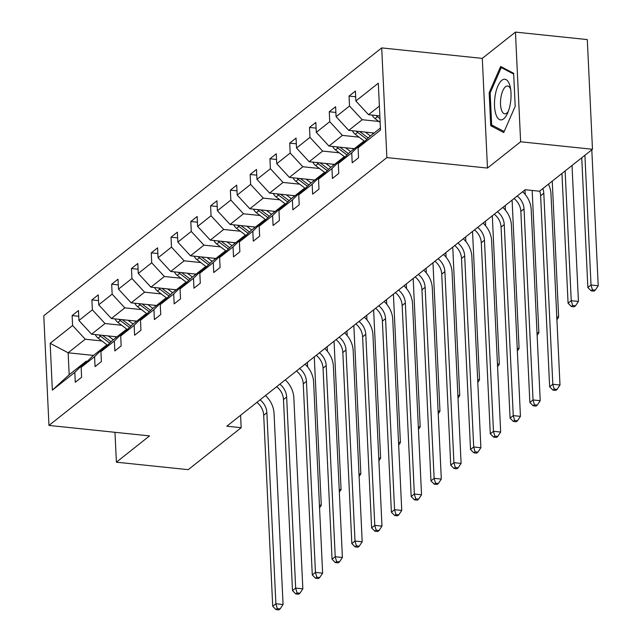 <?xml version="1.0" encoding="UTF-8"?>
<svg xmlns="http://www.w3.org/2000/svg" width="642" height="642" viewBox="0 0 642 642"><rect width="100%" height="100%" fill="white"/><g stroke="black" fill="none" stroke-linecap="round" stroke-linejoin="round"><path stroke-width="0.96" d="M381.709 47.909L43.784 315.744L48.961 425.429L386.877 157.587L381.709 47.909L482.294 58.382L487.471 168.06L520.622 141.778L515.454 32.1L482.294 58.382M515.454 32.1L587.302 39.579L592.478 149.265L520.622 141.778M114.982 432.299L116.395 462.184L188.242 469.663L241.175 427.7L240.59 415.278M101.885 340.95L85.25 339.217L68.132 352.787L50.148 343.301L72.594 325.51L72.129 315.583L78.733 316.265M93.515 355.427L68.132 352.787L69.167 374.719L86.285 361.157L87.36 361.261M85.25 339.217L72.594 325.51M121.667 325.269L105.031 323.536L91.589 334.193L78.934 320.486L78.468 310.551L72.129 315.583M78.934 320.486L92.376 309.829L91.91 299.902L98.515 300.592M141.449 309.596L124.813 307.863L111.371 318.512L98.716 304.806L98.25 294.879L91.91 299.902M98.716 304.806L112.157 294.156L111.684 284.221L118.297 284.912M161.23 293.916L144.594 292.182L131.153 302.839L118.497 289.125L118.024 279.198L111.684 284.221M118.497 289.125L131.939 278.476L131.466 268.549L138.078 269.231M181.012 278.235L164.376 276.501L150.934 287.159L138.279 273.452L137.805 263.517L131.466 268.549M138.279 273.452L151.721 262.795L151.247 252.868L157.86 253.558M200.794 262.554L184.158 260.829L170.716 271.478L158.06 257.771L157.587 247.844L151.247 252.868M158.06 257.771L171.494 247.122L171.029 237.187L177.641 237.877M220.567 246.881L203.939 245.148L190.497 255.797L177.834 242.09L177.369 232.163L171.029 237.187M177.834 242.09L191.276 231.441L190.81 221.506L197.423 222.196M240.349 231.2L223.713 229.467L210.279 240.124L197.616 226.417L197.15 216.482L190.81 221.506M197.616 226.417L211.058 215.76L210.592 205.833L217.197 206.523M260.13 215.519L243.495 213.794L230.061 224.443L217.397 210.737L216.932 200.81L210.592 205.833M217.397 210.737L230.839 200.087L230.374 190.152L236.978 190.843M279.912 199.847L263.276 198.113L249.834 208.762L237.179 195.056L236.713 185.129L230.374 190.152M237.179 195.056L250.621 184.406L250.155 174.472L256.76 175.162M299.694 184.166L283.058 182.432L269.616 193.09L256.96 179.383L256.495 169.448L250.155 174.472M256.96 179.383L270.402 168.726L269.929 158.799L276.542 159.481M319.475 168.485L302.839 166.76L289.398 177.409L276.742 163.702L276.269 153.775L269.929 158.799M276.742 163.702L290.184 153.053L289.711 143.118L296.323 143.808M339.257 152.812L322.621 151.079L309.179 161.728L296.524 148.021L296.05 138.094L289.711 143.118M296.524 148.021L309.966 137.372L309.492 127.437L316.105 128.127M359.038 137.131L342.403 135.398L328.961 146.055L316.305 132.348L315.832 122.413L309.492 127.437M316.305 132.348L329.739 121.691L329.274 111.764L335.886 112.446M378.812 121.45L362.184 119.725L348.742 130.374L336.079 116.667L335.614 106.741L329.274 111.764M336.079 116.667L349.521 106.01L349.055 96.083L355.668 96.773M379.39 106.082L368.524 114.693L355.861 100.987L355.395 91.06L349.055 96.083M355.861 100.987L378.307 83.203L380.513 130.037L358.075 147.829L358.541 157.755L352.201 162.779L351.736 152.852L338.294 163.501L338.759 173.436L332.42 178.46L331.954 168.533L318.512 179.182L318.978 189.109L312.638 194.141L312.173 184.206L298.731 194.863L299.196 204.79L292.856 209.814L292.391 199.887L278.949 210.536L279.414 220.471L273.075 225.494L272.609 215.568L259.167 226.217L259.641 236.152L253.301 241.175L252.828 231.24L239.386 241.898L239.859 251.825L233.519 256.848L233.046 246.921L219.604 257.57L220.078 267.505L213.738 272.529L213.264 262.602L199.831 273.251L200.296 283.186L193.956 288.21L193.491 278.275L180.049 288.932L180.514 298.859L174.175 303.883L173.709 293.956L160.267 304.605L160.733 314.54L154.393 319.564L153.928 309.637L140.486 320.286L140.951 330.221L134.611 335.244L134.146 325.309L120.704 335.967L121.169 345.894L114.83 350.917L114.364 340.99L100.922 351.647L101.396 361.574L95.056 366.598L94.583 356.671L81.141 367.32L81.614 377.255L75.275 382.279L74.801 372.344L52.363 390.135L50.148 343.301M592.478 149.265L539.537 191.22L525.164 189.727L226.811 426.208L241.175 427.7M81.141 367.32L92.625 356.125L106.066 345.476L107.142 345.589M106.066 345.476L94.583 356.671M116.972 336.833L91.589 334.193M105.031 323.536L92.376 309.829M100.922 351.647L112.406 340.453L125.848 329.795L126.915 329.908M125.848 329.795L114.364 340.99M136.746 321.152L111.371 318.512M124.813 307.863L112.157 294.156M120.704 335.967L132.188 324.772L145.63 314.115L146.697 314.227M145.63 314.115L134.146 325.309M156.528 305.48L131.153 302.839M144.594 292.182L131.939 278.476M140.486 320.286L151.969 309.091L165.411 298.442L166.479 298.554M165.411 298.442L153.928 309.637M176.309 289.799L150.934 287.159M164.376 276.501L151.721 262.795M160.267 304.605L171.751 293.418L185.193 282.761L186.26 282.873M185.193 282.761L173.709 293.956M196.091 274.118L170.716 271.478M184.158 260.829L171.494 247.122M180.049 288.932L191.533 277.737L204.975 267.08L206.042 267.192M204.975 267.08L193.491 278.275M215.873 258.445L190.497 255.797M203.939 245.148L191.276 231.441M199.831 273.251L211.314 262.056L224.748 251.407L225.823 251.52M224.748 251.407L213.264 262.602M235.654 242.764L210.279 240.124M223.713 229.467L211.058 215.76M219.604 257.57L231.088 246.384L244.53 235.726L245.605 235.839M244.53 235.726L233.046 246.921M255.436 227.083L230.061 224.443M243.495 213.794L230.839 200.087M239.386 241.898L250.87 230.703L264.311 220.045L265.387 220.158M264.311 220.045L252.828 231.24M275.217 211.411L249.834 208.762M263.276 198.113L250.621 184.406M259.167 226.217L270.651 215.022L284.093 204.373L285.16 204.485M284.093 204.373L272.609 215.568M294.999 195.73L269.616 193.09M283.058 182.432L270.402 168.726M278.949 210.536L290.433 199.349L303.875 188.692L304.942 188.804M303.875 188.692L292.391 199.887M314.773 180.049L289.398 177.409M302.839 166.76L290.184 153.053M298.731 194.863L310.214 183.668L323.656 173.011L324.724 173.123M323.656 173.011L312.173 184.206M334.554 164.376L309.179 161.728M322.621 151.079L309.966 137.372M318.512 179.182L329.996 167.987L343.438 157.338L344.505 157.45M343.438 157.338L331.954 168.533M354.336 148.695L328.961 146.055M342.403 135.398L329.739 121.691M338.294 163.501L349.778 152.306L363.22 141.657L364.287 141.77M363.22 141.657L351.736 152.852M374.117 133.014L348.742 130.374M362.184 119.725L349.521 106.01M358.075 147.829L369.559 136.634L380.417 128.023M116.395 462.184L149.546 435.902L48.961 425.429M487.471 168.06L386.877 157.587M379.847 115.873L368.524 114.693M86.285 361.157L74.801 372.344M52.363 390.135L69.167 374.719M490.729 125.72L503.745 132.533L515.205 106.323L513.648 73.292L500.632 66.471L489.172 92.689L490.729 125.72L493.69 126.025M490.223 92.793L489.172 92.689M542.883 188.571A15.721 13.482 -128.4 0 1 543.798 193.218L552.81 384.269L559.993 385.015L550.988 193.964A23.585 20.223 51.6 0 0 548.437 184.166M539.713 191.083A15.721 13.482 -128.4 0 1 540.628 195.73L549.64 386.781L552.81 384.269L554.198 389.1L552.931 390.103L555.803 390.4L557.071 389.397L554.198 389.1M557.071 389.397L559.993 385.015M549.64 386.781L552.931 390.103M372.167 115.079A8.33 7.142 51.6 0 0 375.048 118.601L380.16 122.47M376.14 115.488A8.33 7.142 51.6 0 0 377.456 116.692L379.976 118.601M379.863 116.154L379.438 115.833M581.74 157.772L587.855 287.52L591.025 285L598.216 285.754L591.804 149.795M584.91 155.26L591.025 285L592.414 289.839L591.146 290.842L594.019 291.139L595.286 290.136L592.414 289.839M595.286 290.136L598.216 285.754M587.855 287.52L591.146 290.842M517.211 196.027A15.721 13.482 -128.4 0 1 524.024 208.891L533.029 399.95L540.219 400.696L531.207 209.645A23.585 20.223 51.6 0 0 522.628 191.741M514.041 198.538A15.721 13.482 -128.4 0 1 520.847 211.403L529.859 402.462L533.029 399.95L534.417 404.781L533.149 405.784L536.022 406.081L537.29 405.078L534.417 404.781M537.29 405.078L540.219 400.696M529.859 402.462L533.149 405.784M497.43 211.708A15.721 13.482 -128.4 0 1 504.243 224.572L513.247 415.623L520.437 416.369L511.425 225.318A23.585 20.223 51.6 0 0 502.846 207.414M494.26 214.219A15.721 13.482 -128.4 0 1 501.073 227.083L510.077 418.135L513.247 415.623L514.635 420.454L513.367 421.465L516.24 421.762L517.508 420.759L514.635 420.454M517.508 420.759L520.437 416.369M510.077 418.135L513.367 421.465M352.394 130.751A8.33 7.142 51.6 0 0 355.267 134.274L364.672 141.392M365.378 132.108L370.434 135.935M372.183 132.814L373.307 133.664M356.358 131.169A8.33 7.142 51.6 0 0 357.674 132.364L366.823 139.29M368.187 137.966L359.656 131.514M561.959 173.452L568.074 303.193L571.244 300.681L578.434 301.427L572.022 165.475M565.129 170.941L571.244 300.681L572.632 305.512L571.364 306.515L574.237 306.82L575.505 305.817L572.632 305.512M575.505 305.817L578.434 301.427M568.074 303.193L571.364 306.515M332.612 146.432A8.33 7.142 51.6 0 0 335.485 149.955L344.89 157.073M345.597 147.788L350.652 151.616M352.402 148.495L353.525 149.337M336.585 146.849A8.33 7.142 51.6 0 0 337.893 148.045L347.041 154.971M348.405 153.647L339.875 147.187M556.783 316.915L558.652 317.108L552.24 181.156M556.919 319.708L558.652 317.108M510.358 103.539A20.44 8.057 -84.1 0 0 510.141 86.582A20.44 8.057 -84.1 0 0 502.509 79.841A20.44 8.057 -84.1 0 0 495.175 95.586A20.44 8.057 -84.1 0 0 497.406 117.558A20.44 8.057 -84.1 0 0 507.308 113.778A20.44 8.057 -84.1 0 0 510.358 103.539M510.639 89.182A13.996 5.521 -84.1 0 0 507.613 86.004A13.996 5.521 -84.1 0 0 500.969 97.199A13.996 5.521 -84.1 0 0 504.716 113.835A13.996 5.521 -84.1 0 0 508.328 111.347M504.187 131.522L491.66 124.965L490.151 92.962L501.258 67.562L513.68 74.071M503.063 67.747L501.258 67.562M477.648 227.388A15.721 13.482 -128.4 0 1 484.461 240.252L493.465 431.304L500.656 432.05L491.644 240.999A23.585 20.223 51.6 0 0 483.065 223.095M474.478 229.9A15.721 13.482 -128.4 0 1 481.291 242.764L490.295 433.815L493.465 431.304L494.854 436.135L493.586 437.138L496.459 437.435L497.727 436.432L494.854 436.135M497.727 436.432L500.656 432.05M490.295 433.815L493.586 437.138M312.831 162.113A8.33 7.142 51.6 0 0 315.703 165.636L325.109 172.754M325.815 163.461L330.871 167.289M332.628 164.175L333.744 165.018M316.803 162.522A8.33 7.142 51.6 0 0 318.111 163.726L327.268 170.652M328.624 169.319L320.093 162.867M524.979 189.871L525.196 194.462M537.001 332.588L538.871 332.789L532.162 190.449M537.137 335.389L538.871 332.789M457.874 243.061A15.721 13.482 -128.4 0 1 464.68 255.925L473.692 446.984L480.874 447.731L471.862 256.68A23.585 20.223 51.6 0 0 463.283 238.776M454.705 245.573A15.721 13.482 -128.4 0 1 461.51 258.437L470.522 449.496L473.692 446.984L475.072 451.816L473.804 452.819L476.677 453.116L477.945 452.112L475.072 451.816M477.945 452.112L480.874 447.731M470.522 449.496L473.804 452.819M293.049 177.786A8.33 7.142 51.6 0 0 295.922 181.309L305.327 188.427M306.033 179.142L311.097 182.97M312.847 179.848L313.962 180.699M297.021 178.203A8.33 7.142 51.6 0 0 298.329 179.407L307.486 186.324M308.842 185L300.312 178.548M505.198 205.552L505.414 210.143M517.219 348.269L519.089 348.462L512.18 201.877A23.585 20.223 51.6 0 0 512.027 200.135M517.356 351.062L519.089 348.462M438.093 258.742A15.721 13.482 -128.4 0 1 444.898 271.606L453.91 462.657L461.092 463.404L452.08 272.352A23.585 20.223 51.6 0 0 443.502 254.449M434.923 261.254A15.721 13.482 -128.4 0 1 441.728 274.118L450.74 465.169L453.91 462.657L455.29 467.488L454.022 468.499L456.903 468.796L458.171 467.793L455.29 467.488M458.171 467.793L461.092 463.404M450.74 465.169L454.022 468.499M273.267 193.467A8.33 7.142 51.6 0 0 276.14 196.99L285.546 204.108M286.252 194.823L291.316 198.651M293.065 195.529L294.18 196.372M277.24 193.884A8.33 7.142 51.6 0 0 278.548 195.08L287.704 202.005M289.069 200.681L280.53 194.221M485.416 221.225L485.633 225.823M497.446 363.95L499.307 364.142L492.398 217.558A23.585 20.223 51.6 0 0 492.245 215.816M497.574 366.743L499.307 364.142M418.311 274.423A15.721 13.482 -128.4 0 1 425.116 287.287L434.128 478.338L441.311 479.084L432.299 288.033A23.585 20.223 51.6 0 0 423.72 270.13M415.141 276.935A15.721 13.482 -128.4 0 1 421.946 289.799L430.959 480.85L434.128 478.338L435.517 483.169L434.249 484.172L437.122 484.477L438.39 483.466L435.517 483.169M438.39 483.466L441.311 479.084M430.959 480.85L434.249 484.172M253.486 209.148A8.33 7.142 51.6 0 0 256.359 212.671L265.764 219.789M266.47 210.496L271.534 214.324M273.283 211.21L274.399 212.053M257.458 209.557A8.33 7.142 51.6 0 0 258.766 210.761L267.923 217.686M269.287 216.354L260.748 209.902M465.643 236.906L465.859 241.496M477.664 379.631L479.526 379.823L472.616 233.231A23.585 20.223 51.6 0 0 472.472 231.497M477.792 382.423L479.526 379.823M398.53 290.096A15.721 13.482 -128.4 0 1 405.335 302.96L414.347 494.019L421.529 494.765L412.525 303.714A23.585 20.223 51.6 0 0 403.946 285.81M395.36 292.608A15.721 13.482 -128.4 0 1 402.165 305.472L411.177 496.531L414.347 494.019L415.735 498.85L414.467 499.853L417.34 500.15L418.608 499.147L415.735 498.85M418.608 499.147L421.529 494.765M411.177 496.531L414.467 499.853M233.704 224.82A8.33 7.142 51.6 0 0 236.577 228.351L245.982 235.462M246.688 226.177L251.752 230.005M253.502 226.883L254.617 227.733M237.676 225.238A8.33 7.142 51.6 0 0 238.993 226.441L248.141 233.367M249.505 232.035L240.975 225.583M445.861 252.587L446.078 257.177M457.882 395.303L459.744 395.496L452.835 248.911A23.585 20.223 51.6 0 0 452.69 247.17M458.011 398.096L459.744 395.496M378.748 305.777A15.721 13.482 -128.4 0 1 385.553 318.641L394.565 509.692L401.748 510.438L392.743 319.387A23.585 20.223 51.6 0 0 384.165 301.483M375.578 308.288A15.721 13.482 -128.4 0 1 382.383 321.152L391.395 512.204L394.565 509.692L395.953 514.523L394.686 515.534L397.558 515.831L398.826 514.828L395.953 514.523M398.826 514.828L401.748 510.438M391.395 512.204L394.686 515.534M213.922 240.501A8.33 7.142 51.6 0 0 216.803 244.024L226.209 251.142M226.907 241.857L231.971 245.685M233.72 242.564L234.844 243.406M217.895 240.919A8.33 7.142 51.6 0 0 219.211 242.114L228.359 249.04M229.724 247.716L221.193 241.256M426.079 268.26L426.296 272.858M438.101 410.984L439.971 411.177L433.053 264.592A23.585 20.223 51.6 0 0 432.909 262.851M438.229 413.777L439.971 411.177M358.966 321.457A15.721 13.482 -128.4 0 1 365.771 334.322L374.784 525.373L381.974 526.119L372.962 335.068A23.585 20.223 51.6 0 0 364.383 317.164M355.796 323.969A15.721 13.482 -128.4 0 1 362.602 336.833L371.614 527.885L374.784 525.373L376.172 530.204L374.904 531.207L377.777 531.512L379.045 530.501L376.172 530.204M379.045 530.501L381.974 526.119M371.614 527.885L374.904 531.207M339.185 337.13A15.721 13.482 -128.4 0 1 345.998 349.994L355.002 541.054L362.192 541.8L353.18 350.749A23.585 20.223 51.6 0 0 344.602 332.845M336.015 339.65A15.721 13.482 -128.4 0 1 342.828 352.514L351.832 543.565L355.002 541.054L356.39 545.885L355.122 546.888L357.995 547.185L359.263 546.182L356.39 545.885M359.263 546.182L362.192 541.8M351.832 543.565L355.122 546.888M319.403 352.811A15.721 13.482 -128.4 0 1 326.216 365.675L335.22 556.726L342.411 557.481L333.399 366.422A23.585 20.223 51.6 0 0 324.82 348.518M316.233 355.323A15.721 13.482 -128.4 0 1 323.046 368.187L332.05 559.238L335.22 556.726L336.609 561.557L335.341 562.569L338.214 562.865L339.482 561.862L336.609 561.557M339.482 561.862L342.411 557.481M332.05 559.238L335.341 562.569M299.629 368.492A15.721 13.482 -128.4 0 1 306.435 381.356L315.447 572.407L322.629 573.154L313.617 382.102A23.585 20.223 51.6 0 0 305.038 364.199M296.46 371.004A15.721 13.482 -128.4 0 1 303.265 383.868L312.277 574.919L315.447 572.407L316.827 577.238L315.559 578.241L318.432 578.546L319.7 577.535L316.827 577.238M319.7 577.535L322.629 573.154M312.277 574.919L315.559 578.241M279.848 384.165A15.721 13.482 -128.4 0 1 286.653 397.029L295.665 588.088L302.847 588.834L293.835 397.783A23.585 20.223 51.6 0 0 285.257 379.879M276.678 386.685A15.721 13.482 -128.4 0 1 283.483 399.549L292.495 590.6L295.665 588.088L297.045 592.919L295.777 593.922L298.658 594.219L299.926 593.216L297.045 592.919M299.926 593.216L302.847 588.834M292.495 590.6L295.777 593.922M260.066 399.846A15.721 13.482 -128.4 0 1 266.871 412.71L275.883 603.761L283.066 604.515L274.054 413.456A23.585 20.223 51.6 0 0 265.475 395.552M256.896 402.357A15.721 13.482 -128.4 0 1 263.702 415.222L272.714 606.273L275.883 603.761L277.272 608.592L276.004 609.603L278.877 609.9L280.145 608.897L277.272 608.592M280.145 608.897L283.066 604.515M272.714 606.273L276.004 609.603M194.149 256.182A8.33 7.142 51.6 0 0 197.022 259.705L206.427 266.823M207.133 257.53L212.189 261.358M213.938 258.245L215.062 259.087M198.113 256.591A8.33 7.142 51.6 0 0 199.429 257.795L208.578 264.721M209.942 263.397L201.411 256.936M406.298 283.941L406.514 288.539M418.319 426.665L420.189 426.858L413.271 280.265A23.585 20.223 51.6 0 0 413.127 278.532M418.448 429.458L420.189 426.858M174.367 271.855A8.33 7.142 51.6 0 0 177.24 275.386L186.645 282.496M187.352 273.211L192.407 277.039M194.157 273.917L195.28 274.768M178.34 272.272A8.33 7.142 51.6 0 0 179.648 273.476L188.796 280.402M190.16 279.069L181.63 272.617M386.516 299.621L386.733 304.212M398.538 442.338L400.407 442.531L393.49 295.946A23.585 20.223 51.6 0 0 393.345 294.205M398.674 445.139L400.407 442.531M154.586 287.536A8.33 7.142 51.6 0 0 157.459 291.059L166.864 298.177M167.57 288.892L172.626 292.72M174.383 289.598L175.499 290.441M158.558 287.953A8.33 7.142 51.6 0 0 159.866 289.149L169.023 296.074M170.379 294.75L161.848 288.29M366.734 315.302L366.951 319.893M378.756 458.019L380.626 458.211L373.716 311.627A23.585 20.223 51.6 0 0 373.564 309.885M378.892 460.812L380.626 458.211M134.804 303.217A8.33 7.142 51.6 0 0 137.677 306.74L147.082 313.858M147.788 304.565L152.852 308.393M154.602 305.279L155.717 306.122M138.776 303.626A8.33 7.142 51.6 0 0 140.084 304.83L149.241 311.755M150.597 310.431L142.067 303.971M346.953 330.975L347.17 335.573M358.974 473.7L360.844 473.892L353.935 327.308A23.585 20.223 51.6 0 0 353.782 325.566M359.111 476.492L360.844 473.892M115.022 318.897A8.33 7.142 51.6 0 0 117.895 322.42L127.301 329.531M128.007 320.246L133.071 324.074M134.82 320.952L135.935 321.803M118.995 319.307A8.33 7.142 51.6 0 0 120.303 320.51L129.459 327.436M130.816 326.104L122.285 319.652M327.171 346.656L327.388 351.246M339.201 489.373L341.062 489.573L334.153 342.98A23.585 20.223 51.6 0 0 334 341.239M339.329 492.173L341.062 489.573M95.241 334.57A8.33 7.142 51.6 0 0 98.114 338.093L107.519 345.211M108.225 335.927L113.289 339.754M115.038 336.633L116.154 337.475M99.213 334.988A8.33 7.142 51.6 0 0 100.521 336.183L109.678 343.109M111.042 341.785L102.503 335.325M307.398 362.337L307.614 366.927M319.419 505.053L321.281 505.246L314.371 358.661A23.585 20.223 51.6 0 0 314.227 356.92M319.547 507.846L321.281 505.246M543.798 193.218L540.628 195.73M377.456 116.692L375.048 118.601M524.024 208.891L520.847 211.403M504.243 224.572L501.073 227.083M357.674 132.364L355.267 134.274M337.893 148.045L335.485 149.955M484.461 240.252L481.291 242.764M318.111 163.726L315.703 165.636M464.68 255.925L461.51 258.437M298.329 179.407L295.922 181.309M444.898 271.606L441.728 274.118M278.548 195.08L276.14 196.99M425.116 287.287L421.946 289.799M258.766 210.761L256.359 212.671M405.335 302.96L402.165 305.472M238.993 226.441L236.577 228.351M385.553 318.641L382.383 321.152M219.211 242.114L216.803 244.024M365.771 334.322L362.602 336.833M345.998 349.994L342.828 352.514M326.216 365.675L323.046 368.187M306.435 381.356L303.265 383.868M286.653 397.029L283.483 399.549M266.871 412.71L263.702 415.222M199.429 257.795L197.022 259.705M179.648 273.476L177.24 275.386M159.866 289.149L157.459 291.059M140.084 304.83L137.677 306.74M120.303 320.51L117.895 322.42M100.521 336.183L98.114 338.093"/></g></svg>
